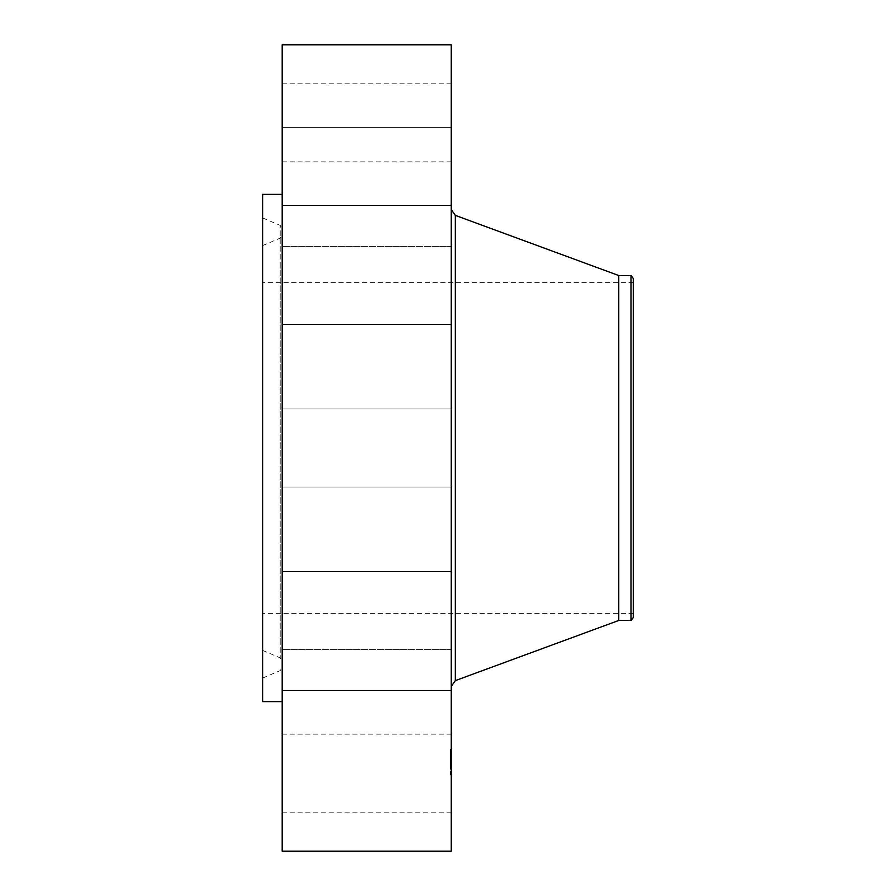 <?xml version="1.0" encoding="UTF-8"?>
<svg xmlns="http://www.w3.org/2000/svg" width="896" height="896" viewBox="0 0 896 896"><rect width="100%" height="100%" fill="white"/><g stroke="black" fill="none" stroke-linecap="round" stroke-linejoin="round"><path stroke-width="0.67" stroke-dasharray="4.48 3.36" d="M282.173 791.874L282.173 734.138L282.173 791.874M451.248 791.874L451.248 734.138L451.248 791.874M282.173 44.8L282.173 851.2M282.173 670.578L282.173 194.376L282.173 670.578M282.173 762.922L282.173 690.581L282.173 762.922M282.173 649.589L282.173 571.558L282.173 649.6L451.248 649.6L451.248 571.558L451.248 649.6L282.173 649.6M282.173 482.238L282.173 408.979L282.173 482.238M282.173 305.726L282.173 246.4L282.173 305.726M282.173 167.328L282.173 127.378L282.173 167.328M282.173 104.126L282.173 161.862L282.173 104.126M282.173 133.078L282.173 205.419L282.173 133.078M282.173 246.411L282.173 324.442L282.173 246.411L451.248 246.4L451.248 324.442L451.248 246.4L282.173 246.4M282.173 728.672L282.173 768.622L282.173 728.672M451.248 44.8L451.248 851.2M262.662 194.376L262.662 701.624M451.248 133.078L451.248 205.419L451.248 133.078M451.248 482.238L451.248 408.979L451.248 482.238M451.248 167.328L451.248 127.378L451.248 167.328M451.248 728.672L451.248 768.622L451.248 728.672M451.248 104.126L451.248 161.862L451.248 104.126M451.248 762.922L451.248 690.581L451.248 762.922M262.662 246.109L262.662 678.059L262.662 246.109M282.173 640.718L282.173 228.682L282.173 640.718M282.173 261.173L282.173 660.61L282.173 261.173M262.662 625.654L262.662 245.571L262.662 625.654M262.662 593.118L262.662 282.632L262.662 593.118M633.338 593.118L633.338 282.632L633.338 593.118M633.338 617.456L633.338 278.544M631.042 275.531L631.042 620.469M618.744 275.531L618.744 620.469M451.248 657.283L451.248 209.843L451.248 657.283M451.248 765.419L451.248 749.202L451.248 774.962L451.248 751.934L450.475 774.962L450.475 749.202L450.475 765.386M450.475 751.162L450.475 750.187L450.475 751.162L451.248 751.162L451.248 750.187L451.248 751.162M450.475 752.315L450.475 751.33L450.475 752.315L451.248 752.315L451.248 751.33L451.248 752.315M450.475 773.405L450.475 772.419L450.475 773.405L451.248 773.405L451.248 772.419L451.248 773.405M450.475 768.04L450.475 767.054L450.475 768.04L451.248 768.04L451.248 767.054L451.248 768.04M450.475 764.859L450.475 765.845L450.475 764.859L451.248 764.859L451.248 765.845L451.248 764.859M450.475 756.123L450.475 757.109L450.475 756.123L451.248 756.123L451.248 758.218L451.248 756.717L450.475 756.717L450.475 758.229L451.248 756.123M450.475 771.848L450.475 772.834L450.475 771.848L451.248 771.848L451.248 772.834L451.248 771.848M451.248 760.782L451.248 758.038L451.248 760.738L450.475 760.738L451.248 760.782L450.475 760.738M451.248 761.734L451.248 765.162L451.248 761.544L450.475 761.701M451.248 760.514L450.475 760.514M451.248 760.413L450.475 760.446L451.248 760.413M451.248 759.64L450.475 759.618L451.248 759.651M451.248 759.595L450.475 759.606M451.248 759.696L450.475 759.685L451.248 759.718M451.248 759.304L451.248 758.318L451.248 759.886L450.475 759.853L451.248 759.304L451.248 761.678L451.248 759.282L450.475 759.282M451.248 759.786L450.475 759.819M451.248 759.763L450.475 759.763L451.248 759.774M451.248 761.846L450.475 761.846M451.248 761.947L450.475 761.936L451.248 761.914M451.248 762.07L450.475 762.07M451.248 762.227L450.475 762.227M451.248 762.395L450.475 762.395M451.248 761.981L450.475 762.014L451.248 761.981M451.248 758.094L451.248 756.874L451.248 758.856L450.475 758.072L450.475 756.874L450.475 758.072L451.248 758.072M451.248 761.219L451.248 765.621L451.248 761.118L450.475 761.118L450.475 765.621L450.475 761.219L451.248 761.23L450.475 761.208L451.248 761.219M451.248 758.229L450.475 758.229M451.248 758.733L450.475 758.733L451.248 758.733M451.248 761.029L450.475 761.051M451.248 761.085L450.475 761.085L451.248 761.118M451.248 761.163L450.475 761.163M451.248 761.242L450.475 761.264M451.248 761.331L450.475 761.331L451.248 761.298M451.248 761.432L450.475 761.432L451.248 761.41M451.248 761.544L450.475 761.522M451.248 761.667L450.475 761.667M451.248 761.79L450.475 761.768M451.248 762.082L450.475 762.082L451.248 762.126M451.248 762.16L450.475 762.182M451.248 761.891L450.475 761.88M451.248 761.578L450.475 761.578L451.248 761.622M451.248 761.51L450.475 761.51L451.248 761.488M451.248 762.306L450.475 762.306L451.248 762.317M451.248 762.25L450.475 762.25M451.248 764.221L450.475 764.221M451.248 765.162L450.475 765.162M451.248 764.445L450.475 764.445M451.248 763.93L450.475 763.93L451.248 763.952M451.248 760.861L450.475 760.861M451.248 759.237L450.475 759.237L451.248 759.248M451.248 760.39L450.475 760.346L451.248 760.39M451.248 760.603L450.475 760.581L451.248 760.603M451.248 758.509L450.475 758.509L451.248 758.52M451.248 758.464L450.475 758.464M451.248 758.419L450.475 758.397M451.248 758.352L450.475 758.352L451.248 758.341M451.248 758.296L450.475 758.296L451.248 758.318M451.248 758.195L450.475 758.184M451.248 758.117L450.475 758.117M451.248 758.038L450.475 758.016M451.248 760.648L450.475 760.648M451.248 757.915L450.475 757.926M451.248 757.87L450.475 757.87M451.248 757.814L450.475 757.781M451.248 757.938L450.475 757.938L451.248 757.971M451.248 758.587L450.475 758.587L451.248 758.576M451.248 757.747L450.475 757.747M451.248 757.602L450.475 757.602M451.248 757.478L450.475 757.478L451.248 757.478M451.248 757.344L450.475 757.344L451.248 757.366M451.248 757.266L450.475 757.266L451.248 757.277M451.248 757.187L450.475 757.187L451.248 757.154M451.248 756.717L450.475 756.717M451.248 760.155L450.475 760.155L451.248 760.166M451.248 760.312L450.475 760.312L451.248 760.323M451.248 760.469L450.475 760.469L451.248 760.48M451.248 760.928L450.475 760.928L451.248 760.906M451.248 761.365L450.475 761.365L451.248 761.387M451.248 760.827L450.475 760.794M451.248 760.256L450.475 760.256L451.248 760.278M451.248 760.2L450.475 760.222M451.248 760.099L450.475 760.11M451.248 760.054L450.475 760.043M451.248 759.998L450.475 759.954L451.248 759.998M451.248 759.931L450.475 759.931L451.248 759.909M451.248 760.704L450.475 760.704L451.248 760.693M451.248 760.984L450.475 760.984M451.248 765.722L450.475 765.722M451.248 766.562L450.475 766.562M451.248 765.901L450.475 765.901M451.248 765.475L450.475 765.475L451.248 765.464M451.248 759.539L450.475 759.506L451.248 759.539M451.248 759.472L450.475 759.461L451.248 759.472M451.248 759.416L450.475 759.416M451.248 759.371L450.475 759.349M451.248 758.61L450.475 758.61L451.248 758.632M451.248 758.688L450.475 758.688L451.248 758.699M451.248 758.811L450.475 758.811L451.248 758.811M451.248 758.957L450.475 758.957M451.248 759.114L450.475 759.114M451.248 759.181L450.475 759.181M451.248 759.013L450.475 759.013M451.248 758.867L450.475 758.867L451.248 758.856M451.248 756.93L450.475 756.93M451.248 756.874L450.475 756.874L451.248 756.918M451.248 757.075L450.475 757.075M451.248 757.68L450.475 757.68M451.248 757.579L450.475 757.579M451.248 766.102L450.475 766.102M451.248 766.797L450.475 766.797M451.248 766.92L450.475 766.92M451.248 766.17L450.475 766.17M451.248 764.714L450.475 764.714M451.248 765.509L450.475 765.509M451.248 765.621L450.475 765.621M451.248 764.781L450.475 764.781M451.248 763.851L450.475 763.851M280.168 643.373L280.168 225.378L280.168 643.373M280.168 263.827L280.168 657.866L280.168 263.827M455.336 215.387L455.336 680.613M451.248 757.019L450.475 757.019M451.248 756.818L450.475 756.818M451.248 750.758L450.475 750.758M451.248 751.912L450.475 751.912L451.248 751.934M451.248 773.002L450.475 773.002M451.248 767.637L450.475 767.637M451.248 765.262L450.475 765.262M451.248 756.526L450.475 756.526M451.248 772.251L450.475 772.251L451.248 772.229M282.173 812.179L451.248 812.179M282.173 734.138L451.248 734.138M282.173 127.378L451.248 127.378L282.173 127.378M282.173 205.419L451.248 205.419L282.173 205.419M282.173 571.558L451.248 571.558L282.173 571.558M282.173 324.442L451.248 324.442L282.173 324.442M282.173 408.979L451.248 408.979L282.173 408.979M282.173 487.021L451.248 487.021L282.173 487.021M451.248 768.622L450.475 768.622M282.173 690.581L451.248 690.581L282.173 690.581M282.173 83.821L451.248 83.821M282.173 161.862L451.248 161.862M262.662 217.941L280.168 225.378L282.173 228.39M262.662 678.059L280.168 670.622L282.173 667.61M262.662 650.429L280.168 657.866L282.173 660.878M262.662 245.571L280.168 238.134L282.173 235.122M633.338 282.632L262.662 282.632M633.338 613.368L262.662 613.368M451.248 749.202L450.475 749.202M451.248 774.962L450.475 774.962M451.248 751.744L450.475 751.744M451.248 750.187L450.475 750.187M451.248 759.886L450.475 759.886M451.248 752.898L450.475 752.898M451.248 751.33L450.475 751.33M451.248 773.976L450.475 773.976M451.248 772.419L450.475 772.419M451.248 767.054L450.475 767.054M451.248 764.277L450.475 764.277M451.248 765.845L450.475 765.845M451.248 755.541L450.475 755.541M451.248 771.266L450.475 771.266M451.248 772.834L450.475 772.834"/><path stroke-width="1.34" d="M282.173 851.2L282.173 44.8L451.248 44.8L451.248 851.2L282.173 851.2M282.173 701.624L262.662 701.624L262.662 194.376L282.173 194.376M633.338 278.544L633.338 617.456L631.042 620.469L631.042 275.531L633.338 278.544M631.042 620.469L618.744 620.469L618.744 275.531L455.336 215.387L451.248 209.53M618.744 620.469L455.336 680.613L455.336 215.387M631.042 275.531L618.744 275.531M455.336 680.613L451.248 686.47"/></g></svg>
